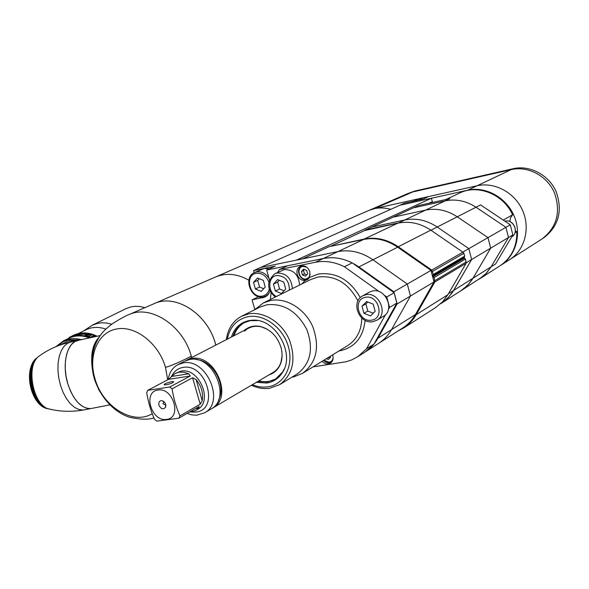 <?xml version="1.0" encoding="UTF-8"?>
<svg xmlns="http://www.w3.org/2000/svg" width="589" height="589" viewBox="0 0 589 589"><rect width="100%" height="100%" fill="white"/><g stroke="black" fill="none" stroke-linecap="round" stroke-linejoin="round"><path stroke-width="0.88" d="M215.471 277.029C226.102 272.626 237.242 273.686 248.897 280.224C237.242 273.686 226.102 272.626 215.471 277.029L154.127 303.659M543.168 238.214L509.927 259.462C524.814 249.846 530.571 228.252 522.561 210.391C514.683 192.478 494.539 181.743 477.112 185.749L374.302 208.675L368.707 210.509C375.642 207.534 382.975 207.151 390.706 209.338M153.832 303.784C175.632 293.02 208.484 314.379 215.795 345.102L215.434 343.785C207.549 313.65 175.279 293.234 153.832 303.784L128.755 314.673M91.921 365.18L92.024 366.682M191.683 357.552L191.307 356.198C179.056 362.375 170.449 366.093 165.494 367.359C158.625 343.225 135.227 325.187 116.489 328.993C97.634 332.439 87.952 355.83 94.984 378.801C102.596 406.601 132.959 425.611 152.256 413.677M94.667 345.934L96.714 341.274M98.967 390.065L98.709 389.565M165.494 367.359L167.674 379.839M98.628 389.417L98.245 388.725M63.148 343.917L72.631 341.591M78.779 340.243L74.855 341.605L71.394 344.558L68.574 348.975L66.542 354.652L65.408 361.329L65.239 368.677L66.056 376.319L67.816 383.866L70.43 390.941L73.758 397.177L77.63 402.272L81.849 405.976L86.193 408.125L90.456 408.641L92.826 408.184L90.456 408.641C80.973 408.339 73.441 400.145 67.875 384.057C61.396 363.774 67.367 341.068 78.779 340.243L100.277 335.539M40.023 402.508L38.462 402.817L37.725 402.073M39.08 401.256L37.475 401.58L36.776 400.77M38.167 399.916L36.533 400.248L35.664 399.423L37.615 399.025M37.298 398.488L35.634 398.819L34.795 397.965L36.776 397.538M36.474 396.971L34.788 397.31L33.985 396.426L35.981 395.977M35.693 395.381L33.993 395.727L33.227 394.821L35.237 394.35M34.972 393.724L33.256 394.078L32.528 393.157L34.552 392.657M34.309 392.016L32.586 392.362L31.894 391.435L33.926 390.905M33.713 390.249L31.578 390.47L31.563 389.94L33.499 389.543M47.65 408.692L46.531 408.442M47.407 408.582L47.017 408.641M46.951 408.361L45.36 408.081M46.656 408.214L45.854 408.339M46.126 407.927L44.69 407.905L44.197 407.581L45.235 407.382M45.802 407.735L44.69 407.905M44.889 407.146L43.056 406.962M44.285 406.719L42.864 406.962L41.929 406.211M43.932 406.447L42.386 406.653M43.314 405.939L41.753 406.211L40.832 405.342M42.953 405.622L41.259 405.836M42.327 405.055L40.656 405.342L39.765 404.363M41.966 404.695L40.162 404.908M41.348 404.054L39.581 404.363L38.727 403.266M40.987 403.656L39.088 403.863M40.376 402.942L38.543 403.274L38.057 402.714M39.426 401.735L37.541 402.088L37.063 401.462M38.506 400.424L36.584 400.8L36.113 400.115M33.367 389.115L31.335 389.668L31.048 388.674L30.834 387.864L32.881 387.29M33.183 388.445L31.048 388.674M32.719 386.605L30.591 386.855L30.724 385.795L32.461 385.442M32.329 384.75L30.208 385.007L30.378 383.932L32.115 383.572M32.005 382.879L29.906 383.159L29.796 382.335L31.85 381.694M31.769 381.002L29.678 381.304L29.929 380.185L31.651 379.824M31.6 379.132L29.531 379.456L29.818 378.322L31.534 377.969M31.511 377.284L29.465 377.623L29.789 376.489L31.497 376.128M31.504 375.458L29.472 375.819L29.848 374.685L31.534 374.324M31.57 373.669L29.568 374.044L29.98 372.918L31.651 372.565M31.71 371.924L29.737 372.314L30.186 371.203L31.835 370.849M30.186 370.584L31.924 370.216L29.98 370.636L30.481 369.539L32.093 369.2M32.211 368.604L30.437 369.031M32.424 367.61L30.495 368.25L30.842 367.521M32.564 367.043L30.709 367.47M32.815 366.108L30.93 366.719L31.313 366.093M32.977 365.563L31.18 365.99M33.271 364.679L31.445 365.268L31.858 364.753M33.455 364.179L31.725 364.598M33.779 363.347L32.447 363.494M33.978 362.883L32.336 363.288M34.331 362.117L33.072 362.301M34.545 361.683L33.013 362.073M34.913 360.991L33.757 361.197M35.141 360.601L33.757 360.954M35.524 359.982L34.508 360.181M35.752 359.636L34.56 359.945M36.143 359.091L35.325 359.261M36.363 358.797L35.421 359.04M36.739 358.333L36.209 358.429M36.945 358.09L36.334 358.252M30.503 368.964L30.495 368.25M30.893 367.403L30.93 366.719M31.357 365.916L31.445 365.268M31.902 364.51L32.034 363.899M32.52 363.192L32.689 362.625M33.205 361.977L33.418 361.447M33.963 360.858L34.206 360.372M34.493 360.203L35.053 359.408M35.664 358.944L35.958 358.561M29.929 372.211L31.718 371.828M29.744 373.89L31.578 373.5M29.641 375.613L31.504 375.222M29.612 377.372L31.504 376.975M29.664 379.161L31.578 378.764M29.796 380.965L31.718 380.568M29.995 382.784L31.939 382.379M30.282 384.595L32.226 384.19M30.635 386.399L32.579 386.001M31.062 388.188L33.006 387.783M35.87 399.401L37.63 399.047M35.009 397.995L36.82 397.627M34.206 396.507L36.054 396.139M33.455 394.954L35.333 394.571M32.763 393.334L34.663 392.951M32.13 391.663L34.052 391.273M99.158 337.129C91.67 345.007 89.793 357.898 93.526 375.789M100.321 392.208L99.092 390.132M92.171 364.4L92.061 362.102M92.178 356.411L92.473 353.606C93.253 348.04 94.836 343.608 97.222 340.317M94.557 345.264L96.854 341.002M80.148 339.941L68.685 339.72L63.156 341.708L68.184 339.971L79.353 340.118M58.959 345.448L67.971 341.156L76.121 340.825M56.816 346.28L63.156 341.708M144.916 307.657L139.932 306.494L134.955 306.302L131.089 306.847L125.832 308.724M55.992 346.619L63.413 340.921C68.95 338.322 74.928 337.909 81.334 339.684M85.876 329.84L86.215 329.671C92.37 326.814 98.945 326.645 105.939 329.155M63.413 340.921L69.384 337.976C75.407 335.355 81.812 335.229 88.615 337.6L89.425 337.909M69.392 337.983L69.178 337.438C75.296 334.766 81.812 334.64 88.733 337.055L90.375 337.703M69.178 337.438L74.045 335.038C80.133 332.38 86.62 332.248 93.496 334.64L97.119 336.223M95.374 336.606L95.344 335.944L94.203 335.45L90.669 337.247L91.28 337.504M94.534 336.79L94.512 336.002L91.781 337.394M88.519 333.727L84.956 335.509L89.638 336.834L90.095 336.606L86.2 335.443L87.415 334.832L91.243 335.583L87.864 334.604L88.851 334.118L93.187 335.045L88.519 333.727L88.505 334.287L85.736 335.671M85.272 334.059L85.847 333.61L83.064 333.411L81.923 333.978L86.657 333.941M85.287 334.302L81.466 334.206L79.088 335.016L82.674 333.234L86.649 333.617M78.631 333.683L80.737 333.58L79.287 334.456L73.971 335.568L78.668 333.816M77.085 334.206L75.075 335.296L79.846 333.816L77.085 334.206M94.203 335.45L94.343 336.091M91.17 337.46L94.078 335.98M95.344 335.944L95.204 336.643M94.52 336.164L95.197 336.459M85.965 333.926L86.45 334.051M86.355 333.44L86.369 334.007M85.861 333.845L85.869 334.221M85.957 333.72L85.965 334.206M80.178 333.462L80.288 333.956M543.794 237.816C558.747 226.176 562.856 210.759 556.119 191.565C548.757 174.793 529.71 164.832 513.107 168.712L511.215 169.61C527.862 165.723 546.967 175.721 554.352 192.559C561.118 211.812 557.003 227.28 542.013 238.957C557.003 227.28 561.118 211.812 554.352 192.559C546.967 175.721 527.862 165.723 511.215 169.61L412.734 191.955L407.36 193.729L368.957 210.398M513.107 168.712L414.877 191.027L407.595 193.626M500.385 265.558L509.927 259.462C524.814 249.846 530.571 228.252 522.561 210.391C514.683 192.478 494.539 181.743 477.112 185.749L511.215 169.61L412.734 191.955L407.36 193.729M501.106 265.102C516.17 255.376 521.957 233.458 513.814 215.302C505.796 197.094 485.373 186.146 467.74 190.181L477.112 185.749L428.711 196.542L423.255 199.016L404.452 203.198L399.879 205.244L431.442 198.235L432.326 201.652L431.862 202.594M467.74 190.181L399.879 205.244L260.485 267.531L296.377 260.147L431.442 198.235M428.88 203.249L432.326 201.652M254.831 309.637L252.085 299.853L265.072 297.04L268.142 294.603L270.123 290.966M277.677 272.412L279.333 269.578L287.594 265.779L323.39 258.483L266.684 270.042L269.401 279.841M373.993 344.05L366.52 348.798L357.84 356.654L365.371 351.847L373.993 344.05L396.905 303.033L394.166 292.718L352.185 262.871C342.526 258.092 332.932 256.627 323.39 258.483C335.516 256.222 347.348 259.042 358.9 266.942L393.842 291.776L397.082 303.998L377.991 338.16C374.781 343.851 370.569 348.408 365.371 351.847L379.058 343.1C384.19 339.706 388.357 335.215 391.538 329.619C388.357 335.215 384.19 339.706 379.058 343.1L403.185 327.675C408.206 324.362 412.285 319.989 415.414 314.555L433.997 281.969L410.452 296.024L391.538 329.619L415.414 314.555M254.212 272.685L253.631 270.594L260.485 267.531L337.946 251.591C349.918 249.338 361.58 252.07 372.933 259.786L407.293 284.038L410.452 296.024L391.538 329.619L377.991 338.16M397.082 303.998L410.452 296.024L407.293 284.038L393.842 291.776M253.631 270.594L275.203 266.176L266.684 270.042M252.085 299.853L258.652 296.687M411.954 201.718L413.633 201.158M269.372 268.82L264.152 268.444L254.573 272.508C242.72 277.397 250.921 299.823 263.357 296.944L265.772 296.142L268.834 293.661M255.398 289L261.236 291.371L265.234 287.079L263.371 280.386L257.511 278.03L253.535 282.345L255.398 289L259.543 287.042L263.695 288.728M253.535 282.345L257.695 280.423L259.543 287.042M259.256 278.73L257.695 280.423M402.449 328.147L403.185 327.675M279.333 269.578L315.38 262.274L337.946 251.591L302.599 258.865L329.089 246.666L363.619 239.451C375.296 237.205 386.642 239.782 397.663 247.181L430.986 270.41L433.997 281.969M364.591 230.557L398.179 223.098C409.451 220.875 420.369 223.253 430.927 230.218L462.829 252.107L468.844 248.639L471.627 259.513L452.293 292.593L447.552 298.343L441.838 302.974L448.413 297.46L453.633 290.451L472.996 278.236L467.88 285.061L460.745 290.892L482.656 276.639L486.926 272.574L491.145 266.795L486.124 273.443L479.137 279.142L499.663 266.022M464.176 256.443L464.92 259.388M454.075 263.128L454.87 263.497M460.2 260.367L460.267 259.506M441.132 303.431L441.838 302.974L441.132 303.431M364.812 230.218L371.585 227.104L404.724 219.999C415.922 217.783 426.753 220.124 437.215 227.015L468.844 248.639L471.627 259.513L466.319 262.687M363.619 239.451L337.946 251.591C349.918 249.338 361.58 252.07 372.933 259.786L407.293 284.038L430.986 270.41M397.973 331.011L403.973 327.815C408.98 324.51 413.036 320.151 416.158 314.74L434.837 282.006L434.211 277.493L432.893 276.727M416.158 314.74L447.905 294.684L442.67 301.73L435.367 307.723M447.905 294.684L466.098 263.327L465.524 259.035L434.211 277.493M330.753 246.32L364.252 239.038C375.915 236.793 387.245 239.362 398.252 246.747L431.737 270.086L433.408 274.408L432.591 275.571M463.19 251.996L464.773 256.097L433.408 274.408M331.261 245.944L366.513 229.695L398.407 222.878L364.252 239.038M398.179 223.098L404.724 219.999L371.585 227.104L413.412 207.836L445.107 200.893C455.798 198.721 466.098 200.842 476.008 207.232C466.098 200.842 455.798 198.721 445.107 200.893L449.863 198.64L418.352 205.568L413.412 207.836L445.107 200.893L425.567 210.133C436.508 207.946 447.066 210.163 457.248 216.804L488.001 237.625L490.674 248.153L472.356 279.289L468.697 284.17L462.431 289.773L440.587 303.777M430.927 230.218L437.215 227.015C426.753 220.124 415.922 217.783 404.724 219.999L425.567 210.133L393.165 217.164L425.567 210.133C436.508 207.946 447.066 210.163 457.248 216.804L476.008 207.232L505.936 227.317L508.498 237.514L491.145 266.795L495.57 264.005L512.842 234.923L510.302 224.807L480.58 204.906L476.008 207.232L505.936 227.317L510.302 224.807M503.205 220.05L512.614 214.794C503.293 194.002 477.48 183.864 459.287 193.207L445.925 199.502M514.955 232.817L516.84 231.691C517.039 246.452 511.532 257.754 500.326 265.595M516.84 231.691L515.375 231.028M509.794 221.567L510.538 217.856L512.614 214.794M448.472 293.705L453.633 290.451L471.627 259.513L512.842 234.923M508.498 237.514L491.145 266.795L472.996 278.236L490.674 248.153L488.001 237.625L505.936 227.317L508.498 237.514M437.215 227.015L468.844 248.639L488.001 237.625L457.248 216.804L437.215 227.015M270.439 299.433L271.058 292.681M315.38 262.274C324.981 260.412 334.655 261.906 344.396 266.758L379.419 291.754M352.185 262.871L344.396 266.758M394.166 292.718L386.759 296.989L389.535 307.421L388.416 309.431M384.713 295.531L386.759 296.989M396.905 303.033L389.535 307.421M385.523 314.629L366.52 348.798M357.84 356.654L351.67 359.923L346.126 361.742L313.031 366.881M309.468 277.448L309.924 271.882C307.885 266.832 304.668 264.954 300.257 266.25C297.416 267.907 296.392 270.631 297.195 274.408C298.682 278.568 301.34 280.607 305.168 280.526L307.664 279.539L309.468 277.448M322.095 361.315C324.833 363.995 327.631 364.576 330.495 363.074C332.785 361.396 333.565 358.929 332.829 355.675L332.571 354.88M292.328 376.931L293.985 376.783L302.724 373.212C316.661 362.449 320.011 346.943 312.774 326.689C305.036 308.901 286.306 297.408 270.675 300.464L263.357 302.93L254.787 309.689M291.96 377.151L293.985 376.783M241.91 316.087L259.963 307.119L266.979 304.749C284.038 303.195 297.349 311.522 306.906 329.737C313.76 348.982 310.572 363.693 297.335 373.868L296.827 374.184M251.429 385.235C257.496 388.092 263.541 389.115 269.571 388.306L279.753 384.602C293.145 374.287 296.319 359.283 289.28 339.588C281.756 322.293 263.681 311.021 248.646 313.885L241.534 316.271C232.92 320.961 227.862 328.758 226.353 339.654M252.342 384.691C257.54 386.826 262.687 387.54 267.781 386.84C283.913 384.727 293.882 366.056 288.455 346.95C283.272 327.801 264.049 313.591 248.057 316.698C236.771 319.297 229.85 326.785 227.302 339.168M256.362 382.32L266.714 383.041C273.281 382.003 278.442 378.624 282.205 372.918C295.693 354.114 275.637 318.34 252.703 320.195L249.14 320.549C240.341 322.433 234.444 327.933 231.44 337.033M257.621 320.563L250.141 320.681L244.06 322.743C238.751 325.584 235.055 330.083 232.957 336.245M257.835 381.458L267.384 381.996L275.549 379.051L282.58 372.057L284.273 368.92M275.807 378.889C270.638 381.716 264.969 382.386 258.785 380.899M244.707 322.419C239.568 325.283 235.975 329.722 233.936 335.745M267.332 329.273L260.537 326.542C270.55 329.398 277.375 336.371 281.012 347.451C282.484 352.929 282.448 358.083 280.894 362.905C278.693 369.082 274.724 373.073 268.982 374.884M260.537 326.542C254.301 325.246 248.933 326.505 244.442 330.319M282.079 356.036L280.931 362.397C279.363 366.954 276.675 370.356 272.876 372.587M261.001 326.785C254.477 325.452 248.978 326.917 244.501 331.173M299.639 285.017C298.564 274.673 293.462 269.534 284.34 269.615L274.938 273.686M275.35 291.04L281.476 293.513L285.702 289.052L283.78 282.079L277.625 279.613L273.429 284.104L275.35 291.04L279.561 288.993L284.045 290.804M273.429 284.104L277.655 282.094L279.561 288.993M279.333 280.298L277.655 282.094M373.131 321.623L376.945 320.188L383.564 316.205C395.109 309.947 385.559 287.837 372.638 290.959L369.318 292.159L362.758 295.796M363.928 313.296L370.488 315.918L375.141 311.353L373.22 304.152L366.63 301.546L362.007 306.133L363.928 313.296L367.794 311.051L373.235 313.223M362.007 306.133L365.879 303.924L367.794 311.051M367.808 302.01L365.879 303.924M326.416 358.657L328.345 359.474L330.495 357.368L330.215 356.33M328.368 357.464L329.788 358.06M302.422 274.916L305.507 276.131L307.649 273.878L306.7 270.403L303.607 269.188L301.472 271.448L302.422 274.916L304.454 273.929L306.744 274.835M301.472 271.448L303.512 270.476L304.454 273.929M304.425 269.512L303.512 270.476M168.189 379.566C169.293 372.638 172.511 367.676 177.849 364.687L183.024 362.964C206.356 357.641 225.543 402 204.648 412.815L196.593 415.23L191.874 414.884L187.118 413.419M178.121 364.547L184.504 361.256L189.658 359.533C212.894 354.21 231.919 398.223 211.105 409.009L210.774 409.2M185.564 360.748L191.477 358.591C214.691 353.267 233.671 397.192 212.872 407.963L211.804 408.56M196.122 359.607C212.784 360.078 226.927 385.802 218.416 400.203M178.835 418.205L156.836 421.142L154.554 419.316C150.85 411.056 148.237 402.169 146.705 392.657L147.773 390.33L169.735 387.01L172.069 388.85C173.622 398.488 176.251 407.5 179.954 415.893L178.835 418.205L199.119 406.476L198.618 408.037L195.614 410.518L188.981 412.337M147.773 390.33L168.601 379.345L175.021 373.522L179.108 372.152L183.856 372.204L188.708 373.779L190.299 375.981L168.601 379.345M169.735 387.01L190.299 375.981M172.069 388.85L192.588 377.763L196.085 379.53C201.445 386.119 203.485 393.187 202.204 400.719L200.231 404.201L192.588 377.763M179.954 415.893L200.231 404.201M172.886 382.636C169.227 384.242 166.304 384.978 164.103 384.845L164.942 383.851C168.609 382.254 171.532 381.517 173.711 381.657L172.886 382.636M166.569 419.383C151.439 422.129 142.457 391.714 157.97 390.058C173.254 387.002 182.295 418.072 166.569 419.383M158.934 405.217C160.922 409.046 163.094 409.775 165.45 407.389L165.634 404.26L165.126 403.082L163.764 401.477L161.688 400.623C159.325 400.822 158.404 402.353 158.934 405.217M163.867 401.558L162.947 403.715L165.803 405.099M191.307 356.198C183.105 325.231 150.18 304.108 128.476 314.798L128.461 314.806M94.277 378.668L94.984 378.801M85.633 409.576L83.248 410.04L78.955 409.532L74.582 407.389L70.349 403.708L66.461 398.628L63.119 392.414L60.505 385.361L58.745 377.829L57.943 370.209L58.12 362.876L59.275 356.212L61.337 350.543L64.186 346.126L67.676 343.181L71.63 341.804C59.371 344.381 48.327 349.299 38.499 356.566L38.499 356.566C26.174 365.349 32.38 402.589 47.223 408.494L52.207 409.672M39.758 355.646L38.499 356.566C25.82 365.835 31.902 402.339 47.223 408.494C58.834 411.615 70.842 412.131 83.248 410.04L109.863 404.886M33.735 395.705L34.066 396.382M32.991 394.056L33.301 394.763M32.314 392.34L32.594 393.084M31.703 390.581L31.961 391.354M47.142 408.633L47.554 408.707M46.03 408.339L46.443 408.457M44.919 407.912L45.331 408.081M42.695 406.69L43.107 406.955M41.605 405.895L42.003 406.204M40.531 404.982L40.928 405.328M39.478 403.951L39.868 404.349M38.462 402.817L38.837 403.251M37.475 401.58L37.836 402.051M36.533 400.248L36.879 400.748M35.634 398.819L35.966 399.357M34.788 397.31L35.097 397.877M33.993 395.727L34.28 396.323M33.256 394.078L33.521 394.696M32.586 392.362L32.829 393.003M31.983 390.603L32.196 391.258M31.445 388.799L31.637 389.476M30.974 386.966L31.143 387.65M30.584 385.11L30.724 385.795M30.275 383.233L30.378 383.932M30.032 381.363L30.113 382.055M29.877 379.493L29.929 380.185M29.796 377.645L29.818 378.322M29.803 375.811L29.789 376.489M29.884 374.022L29.848 374.685M30.046 372.27L29.98 372.918M30.289 370.577L30.186 371.203M30.606 368.942L30.481 369.539M30.996 367.374L30.842 367.948M31.467 365.887L31.283 366.432M32.005 364.488L31.791 364.996M32.609 363.17L32.373 363.649M33.271 361.955L33.021 362.397M34.007 360.843L33.728 361.248M31.165 388.777L31.386 389.572M30.702 386.951L30.893 387.761M30.311 385.096L30.473 385.92M30.002 383.233L30.127 384.057M29.774 381.37L29.862 382.187M29.627 379.507L29.678 380.317M29.553 377.659L29.575 378.455M29.568 375.841L29.553 376.614M29.671 374.052L29.619 374.803M92.053 325.312L97.575 323.346L101.558 322.794L106.705 323.008L111.858 324.23M88.615 337.6L88.733 337.055M414.877 191.027L374.302 208.675M358.9 266.942L397.663 247.181M262.687 297.843L267.06 295.715M412.786 201.342L418.558 198.942L422.939 199.089M268.989 278.339C265.639 273.348 261.479 271.198 256.502 271.882L254.573 272.508M268.834 281.969C266.118 275.659 261.906 272.773 256.2 273.325C243.691 275.328 250.325 298.962 262.539 296.053C266.088 295.236 268.348 292.866 269.328 288.941M263.482 296.908L267.502 295.303M466.098 263.327L434.837 282.006M466.267 261.936L435.006 280.548M433.07 276.697L464.434 258.284M432.827 276.484L463.572 258.446M430.817 230.152L398.252 246.747M431.737 270.086L462.851 252.188M432.613 271.352L464.029 253.189M424.235 204.221L424.964 204.111M504.832 221.14L504.987 221.103C513.564 218.887 519.424 232.677 511.694 236.874L511.679 236.888C519.491 232.581 513.696 218.902 505.045 221.089L504.825 221.133M309.461 277.448L318.575 274.003C336.039 271.904 349.94 279.775 360.284 297.629M365.136 320.394C363.111 337.814 354.364 348.018 338.881 351.007M301.833 283.942L305.168 280.533M263.747 302.739L310.977 279.429L318.023 277.021C335.163 275.115 348.474 283.088 357.957 300.927M361.771 318.031C361.528 330.289 356.949 339.404 348.025 345.39L302.724 373.212M292.416 288.581C291.319 278.141 286.18 272.957 276.992 273.024L274.827 273.738C266.486 281.402 266.626 289.177 275.247 297.062M289.413 290.068C289.251 280.57 284.943 275.726 276.491 275.527C267.59 276.815 267.561 292.24 276.381 296.503M365.909 294.691L362.574 295.899C350.352 302.312 359.437 324.443 372.874 321.697L376.945 320.188C388.571 313.9 378.918 291.57 365.909 294.691M365.497 297.312C352.215 299.175 358.62 322.897 371.615 320.129C385.029 318.48 378.602 294.36 365.497 297.312M323.663 360.35L326.409 362.287L329.472 362.75M323.862 360.232L329.096 362.22C331.445 361.734 332.785 360.188 333.124 357.597M329.656 362.721L331.806 361.882M302.105 265.735L301.796 265.875C295.28 268.577 299.816 281.071 306.736 279.503M306.714 267.126L302.842 266.39C295.774 267.509 299.374 280.592 306.273 278.928L308.908 277.412L310.226 274.437M306.854 279.488L308.371 278.936M171.752 376.032C174.108 371.232 177.797 368.375 182.818 367.462C206.444 362.515 220.058 410.04 195.739 412.072L191.528 412.079M175.235 373.411L181.037 371.144C198.949 367.153 213.571 401.227 197.506 409.429L197.256 409.569M188.708 373.779L171.325 376.504M202.204 400.719L196.085 379.53M195.732 408.435L198.618 408.037M215.758 276.904L368.707 210.509M153.928 417.837C149.208 419.714 141.485 419.618 130.758 417.549C120.642 415.031 102.861 404.054 94.343 378.801C86.612 349.903 100.564 333.028 107.986 327.307C112.69 322.514 128.682 314.29 128.468 314.798M63.479 343.755L62.648 344.167M71.63 341.804L77.166 340.597M44.006 407.588L43.527 407.345M35.664 399.423L35.207 398.679M34.795 397.965L34.361 397.163M33.985 396.426L33.573 395.58M33.227 394.821L32.844 393.931M32.528 393.157L32.174 392.222M31.894 391.435L31.578 390.47M30.834 387.864L30.591 386.855M30.414 386.038L30.208 385.007M30.068 384.19L29.906 383.159M29.796 382.335L29.678 381.304M29.605 380.479L29.531 379.456M29.494 378.631L29.465 377.623M29.457 376.805L29.472 375.819M29.509 375.002L29.568 374.044M29.634 373.235L29.737 372.314M29.84 371.519L29.98 370.636M30.127 369.855L30.304 369.023M126.171 308.562L92.466 325.113L83.395 331.062M78.256 333.602L86.215 329.671M416.887 199.502L418.588 198.927L423.02 199.067M403.973 327.815L436.081 307.267M432.812 276.432L463.315 258.542M365.776 230.012L331.099 245.996M464.36 257.113L433.04 275.438M424.257 204.221L425.052 204.088M255.037 309.564L255.795 308.562M279.753 384.602L297.335 373.868M253.638 320.335L252.703 320.195M282.58 372.057L282.205 372.918M280.931 362.397L280.894 362.905M323.56 360.416L325.511 361.948L327.734 362.736L329.546 362.758L331.798 361.889M308.364 278.95L306.781 279.503C299.727 281.211 295.118 268.687 301.796 265.875L302.076 265.742M204.648 412.815L211.105 409.009M212.872 407.963L273.193 372.403M186.595 360.173L248.749 328.095M195.614 410.518L197.212 409.591M165.84 405.696L165.45 407.389M163.411 401.227L161.688 400.623"/></g></svg>
